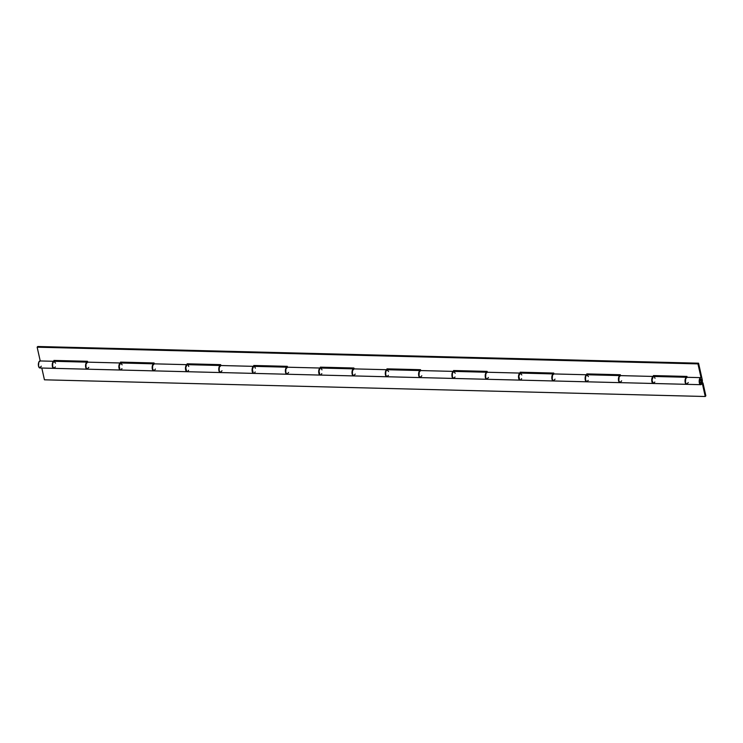 <?xml version="1.0" encoding="UTF-8"?>
<svg xmlns="http://www.w3.org/2000/svg" width="743" height="743" viewBox="0 0 743 743"><rect width="100%" height="100%" fill="white"/><g stroke="black" fill="none" stroke-linecap="round" stroke-linejoin="round"><path stroke-width="1.11" d="M700.017 382.041L700.017 382.041A1.848 0.836 -88.6 0 1 700.816 379.311A1.848 0.836 -88.6 0 1 701.522 380.286A1.848 0.836 -88.6 0 1 700.723 383.016A1.848 0.836 -88.6 0 1 700.017 382.041L700.816 383.007L701.494 382.032L700.89 379.32L700.045 380.295L700.017 382.041M699.943 382.134A2.034 0.919 -88.6 0 1 700.825 379.125A2.034 0.919 -88.6 0 1 701.606 380.193L701.606 380.193A2.034 0.919 -88.6 0 1 700.723 383.202A2.034 0.919 -88.6 0 1 699.943 382.134L699.971 380.212L700.9 379.134L701.568 382.116L700.825 383.193L699.943 382.134M688.25 382.515L686.662 384.317L685.445 382.413L685.715 378.558L687.164 377.323A3.52 1.588 91.4 0 0 686.978 377.295A3.52 1.588 91.4 0 0 685.306 380.769A3.52 1.588 91.4 0 0 686.801 384.335L700.686 384.679A3.52 1.588 -88.6 0 1 699.182 381.122A3.52 1.588 -88.6 0 1 700.863 377.648A3.52 1.588 -88.6 0 1 701.039 377.667L700.008 378.15L699.302 379.914L699.813 384.066L700.807 384.679L701.782 383.778L702.209 379.497A3.52 1.588 -88.6 0 1 700.686 384.679M653.626 383.388L653.357 383.481A3.52 1.588 -88.6 0 1 653.236 383.481A3.52 1.588 -88.6 0 1 651.732 379.924A3.52 1.588 -88.6 0 1 653.413 376.45A3.52 1.588 -88.6 0 1 653.543 376.46M621.64 380.834L620.052 382.636L618.835 380.732L619.105 376.877L620.554 375.642L620.349 374.741L620.544 375.614A3.52 1.588 91.4 0 0 620.377 375.614A3.52 1.588 91.4 0 0 618.696 379.088A3.52 1.588 91.4 0 0 620.191 382.645L653.236 383.481M587.016 381.707L586.747 381.791A3.52 1.588 -88.6 0 1 586.626 381.8A3.52 1.588 -88.6 0 1 585.122 378.243A3.52 1.588 -88.6 0 1 586.803 374.76A3.52 1.588 -88.6 0 1 586.933 374.778L585.605 376.655L585.558 380.026L586.821 381.8L588.224 380.351M555.03 379.153L553.442 380.945L552.225 379.041L552.495 375.196L553.944 373.952A3.52 1.588 91.4 0 0 553.767 373.933A3.52 1.588 91.4 0 0 552.086 377.407A3.52 1.588 91.4 0 0 553.581 380.964L586.626 381.8M520.406 380.026L520.137 380.11A3.52 1.588 -88.6 0 1 520.016 380.119A3.52 1.588 -88.6 0 1 518.512 376.562A3.52 1.588 -88.6 0 1 520.193 373.079A3.52 1.588 -88.6 0 1 520.323 373.097M488.42 377.472L486.832 379.264L485.616 377.36L485.885 373.515L487.334 372.271A3.52 1.588 91.4 0 0 487.157 372.243A3.52 1.588 91.4 0 0 485.476 375.726A3.52 1.588 91.4 0 0 486.981 379.283L520.016 380.119M453.536 378.428A3.52 1.588 -88.6 0 1 453.406 378.438A3.52 1.588 -88.6 0 1 451.902 374.881A3.52 1.588 -88.6 0 1 453.583 371.398A3.52 1.588 -88.6 0 1 453.713 371.416L452.385 373.292L452.338 376.664L453.601 378.438L455.013 376.989M421.81 375.782L420.222 377.583L419.006 375.679L419.275 371.834L420.724 370.59L420.519 369.689L420.714 370.571A3.52 1.588 91.4 0 0 420.547 370.562A3.52 1.588 91.4 0 0 418.866 374.045A3.52 1.588 91.4 0 0 420.371 377.602L453.406 378.438M387.187 376.655L386.927 376.747A3.52 1.588 -88.6 0 1 386.797 376.757A3.52 1.588 -88.6 0 1 385.301 373.19A3.52 1.588 -88.6 0 1 386.973 369.717A3.52 1.588 -88.6 0 1 387.112 369.735L385.775 371.611L385.738 374.983L386.992 376.757L388.403 375.299M355.21 374.101L353.622 375.902L352.396 373.998L352.507 370.627L354.114 368.909A3.52 1.588 91.4 0 0 353.937 368.881A3.52 1.588 91.4 0 0 352.256 372.364A3.52 1.588 91.4 0 0 353.761 375.921L386.797 376.757M320.577 374.974L320.317 375.066A3.52 1.588 -88.6 0 1 320.187 375.076A3.52 1.588 -88.6 0 1 318.691 371.509A3.52 1.588 -88.6 0 1 320.363 368.036A3.52 1.588 -88.6 0 1 320.502 368.045M288.6 372.419L287.012 374.221L285.786 372.317L285.897 368.946L287.504 367.228A3.52 1.588 91.4 0 0 287.327 367.2A3.52 1.588 91.4 0 0 285.646 370.673A3.52 1.588 91.4 0 0 287.151 374.24L320.187 375.076M253.716 373.376A3.52 1.588 -88.6 0 1 253.577 373.385A3.52 1.588 -88.6 0 1 252.081 369.828A3.52 1.588 -88.6 0 1 253.762 366.355A3.52 1.588 -88.6 0 1 253.892 366.364M221.99 370.738L220.402 372.54L219.176 370.636L219.287 367.265L220.894 365.547A3.52 1.588 91.4 0 0 220.717 365.519A3.52 1.588 91.4 0 0 219.036 368.992A3.52 1.588 91.4 0 0 220.541 372.549L253.577 373.385M187.357 371.611L187.097 371.695A3.52 1.588 -88.6 0 1 186.967 371.704A3.52 1.588 -88.6 0 1 185.471 368.147A3.52 1.588 -88.6 0 1 187.152 364.664A3.52 1.588 -88.6 0 1 187.282 364.683M155.38 369.057L154.052 370.868L152.566 368.946L152.677 365.575L154.284 363.856L154.089 362.965L154.284 363.838A3.52 1.588 91.4 0 0 154.107 363.838A3.52 1.588 91.4 0 0 152.426 367.311A3.52 1.588 91.4 0 0 153.931 370.868L186.967 371.704M120.747 369.93L120.487 370.014A3.52 1.588 -88.6 0 1 120.366 370.023A3.52 1.588 -88.6 0 1 118.861 366.466A3.52 1.588 -88.6 0 1 120.542 362.983A3.52 1.588 -88.6 0 1 120.672 363.002L120.515 362.11L120.71 362.993M88.77 367.376L87.182 369.169L85.956 367.265L86.067 363.894L87.674 362.175L87.479 361.284L87.674 362.157A3.52 1.588 91.4 0 0 87.498 362.147A3.52 1.588 91.4 0 0 85.817 365.63A3.52 1.588 91.4 0 0 87.321 369.187L120.366 370.023M54.137 368.249L53.877 368.333A3.52 1.588 -88.6 0 1 53.756 368.342A3.52 1.588 -88.6 0 1 52.251 364.785A3.52 1.588 -88.6 0 1 53.933 361.302L40.057 360.949A3.52 1.588 91.4 0 1 40.233 360.977L37.15 347.195L697.956 363.894L698.559 363.188L37.754 346.498L37.15 347.195L37.754 346.498L698.559 363.188L702.209 379.497L698.559 363.188L697.956 363.894L701.039 377.667L697.956 363.894L37.15 347.195L40.224 360.959L38.785 362.222L38.515 366.067L39.732 367.971L41.32 366.178M653.394 375.577L653.589 376.46L653.394 375.577L686.959 376.422L653.394 375.577M620.349 374.741L586.784 373.896L586.979 374.769L586.784 373.896L620.349 374.741M553.934 373.933L553.739 373.06L520.174 372.206L520.369 373.088L520.174 372.206L553.739 373.06L553.934 373.933M487.324 372.252L487.129 371.379L453.564 370.525L453.759 371.407L453.564 370.525L487.129 371.379L487.324 372.252M420.519 369.689L386.954 368.844L387.149 369.726L386.954 368.844L420.519 369.689M354.105 368.89L353.909 368.008L320.344 367.163L320.539 368.045L320.344 367.163L353.909 368.008L354.105 368.89M287.495 367.2L287.3 366.327L253.734 365.482L253.93 366.364L253.734 365.482L287.3 366.327L287.495 367.2M220.894 365.519L220.69 364.646L187.125 363.801L187.32 364.683L187.125 363.801L220.69 364.646L220.894 365.519M154.089 362.965L120.515 362.11L154.089 362.965M87.479 361.284L53.905 360.429L54.1 361.312L53.905 360.429L87.479 361.284M687.154 377.295L686.959 376.422L687.154 377.295M53.933 361.302A3.52 1.588 -88.6 0 1 54.063 361.321L52.725 363.197L52.688 366.568L53.951 368.342L55.353 366.893M40.057 360.949A3.52 1.588 91.4 0 0 38.376 364.432A3.52 1.588 91.4 0 0 39.871 367.989L53.756 368.342M54.871 361.33L54.676 360.448L54.871 361.33M121.481 363.011L121.285 362.129L121.481 363.011M188.09 364.692L187.886 363.819L188.09 364.692M254.691 366.373L254.496 365.5L254.691 366.373M321.301 368.054L321.106 367.181L321.301 368.054M387.911 369.735L387.716 368.862L387.911 369.735M454.521 371.426L454.326 370.543L454.521 371.426M521.131 373.107L520.936 372.224L521.131 373.107M587.741 374.788L587.546 373.915L587.741 374.788M654.351 376.469L654.156 375.596L654.351 376.469M53.877 368.333L52.688 367.358L52.251 364.72L52.855 362.157L54.109 361.33M120.487 370.014L119.298 369.039L118.861 366.401L119.465 363.838L120.719 363.011M187.097 371.695L185.908 370.72L185.471 368.082L186.075 365.519L187.329 364.692M253.967 373.292L252.713 372.772L252.081 370.358L252.49 367.618L253.939 366.373M320.317 375.066L319.128 374.091L318.691 371.454L319.295 368.881L320.549 368.064M386.927 376.747L385.728 375.772L385.301 373.135L385.905 370.562L387.149 369.745M453.797 378.345L452.543 377.825L451.911 375.401L452.32 372.661L453.759 371.426M520.137 380.11L518.948 379.134L518.521 376.497L519.125 373.933L520.369 373.107M586.747 381.791L585.558 380.815L585.122 378.178L585.735 375.614L586.979 374.788M653.357 383.481L652.168 382.496L651.732 379.868L652.345 377.295L653.589 376.469M620.061 382.636A3.52 1.588 -88.6 0 1 619.931 382.645A3.52 1.588 -88.6 0 1 618.427 379.088A3.52 1.588 -88.6 0 1 620.108 375.605A3.52 1.588 -88.6 0 1 620.238 375.624L620.47 375.707M620.108 375.605L587.072 374.769A3.52 1.588 91.4 0 0 585.391 378.252A3.52 1.588 91.4 0 0 586.886 381.809L619.931 382.645M553.451 380.955A3.52 1.588 -88.6 0 1 553.321 380.964A3.52 1.588 -88.6 0 1 551.817 377.398A3.52 1.588 -88.6 0 1 553.498 373.924A3.52 1.588 -88.6 0 1 553.628 373.933M553.498 373.924L520.462 373.088A3.52 1.588 91.4 0 0 518.781 376.571A3.52 1.588 91.4 0 0 520.286 380.128L553.321 380.964M486.841 379.264A3.52 1.588 -88.6 0 1 486.711 379.274A3.52 1.588 -88.6 0 1 485.207 375.717A3.52 1.588 -88.6 0 1 486.888 372.243A3.52 1.588 -88.6 0 1 487.018 372.252M486.888 372.243L453.852 371.407A3.52 1.588 91.4 0 0 452.171 374.881A3.52 1.588 91.4 0 0 453.676 378.447L486.711 379.274M420.232 377.583A3.52 1.588 -88.6 0 1 420.101 377.593A3.52 1.588 -88.6 0 1 418.597 374.035A3.52 1.588 -88.6 0 1 420.278 370.553A3.52 1.588 -88.6 0 1 420.417 370.571L420.649 370.664M420.278 370.553L387.242 369.726A3.52 1.588 91.4 0 0 385.561 373.2A3.52 1.588 91.4 0 0 387.066 376.757L420.101 377.593M353.631 375.902A3.52 1.588 -88.6 0 1 353.492 375.912A3.52 1.588 -88.6 0 1 351.996 372.354A3.52 1.588 -88.6 0 1 353.668 368.872A3.52 1.588 -88.6 0 1 353.807 368.89M353.668 368.872L320.632 368.036A3.52 1.588 91.4 0 0 318.951 371.519A3.52 1.588 91.4 0 0 320.456 375.076L353.492 375.912M287.021 374.221A3.52 1.588 -88.6 0 1 286.882 374.231A3.52 1.588 -88.6 0 1 285.386 370.673A3.52 1.588 -88.6 0 1 287.058 367.191A3.52 1.588 -88.6 0 1 287.197 367.209M287.058 367.191L254.022 366.355A3.52 1.588 91.4 0 0 252.341 369.838A3.52 1.588 91.4 0 0 253.846 373.395L286.882 374.231M220.411 372.54A3.52 1.588 -88.6 0 1 220.272 372.549A3.52 1.588 -88.6 0 1 218.776 368.992A3.52 1.588 -88.6 0 1 220.457 365.51A3.52 1.588 -88.6 0 1 220.587 365.528L220.82 365.612M220.457 365.51L187.412 364.674A3.52 1.588 91.4 0 0 185.731 368.156A3.52 1.588 91.4 0 0 187.236 371.714L220.272 372.549M153.801 370.859A3.52 1.588 -88.6 0 1 153.662 370.868A3.52 1.588 -88.6 0 1 152.166 367.302A3.52 1.588 -88.6 0 1 153.847 363.829A3.52 1.588 -88.6 0 1 153.977 363.847M153.847 363.829L120.803 362.993A3.52 1.588 91.4 0 0 119.121 366.475A3.52 1.588 91.4 0 0 120.626 370.033L153.662 370.868M87.191 369.169A3.52 1.588 -88.6 0 1 87.061 369.178A3.52 1.588 -88.6 0 1 85.556 365.621A3.52 1.588 -88.6 0 1 87.237 362.147A3.52 1.588 -88.6 0 1 87.368 362.157L87.6 362.25M87.237 362.147L54.193 361.312A3.52 1.588 91.4 0 0 52.512 364.785A3.52 1.588 91.4 0 0 54.016 368.352L87.061 369.178M702.971 382.914L702.367 383.62L705.246 396.502L705.85 395.805L702.971 382.914L702.116 382.896L702.971 382.914L702.367 383.62L705.246 396.502L705.85 395.805L702.971 382.914M41.812 368.036L44.441 379.812L705.246 396.502L44.441 379.812L41.812 368.036M686.671 384.317A3.52 1.588 -88.6 0 1 686.541 384.326A3.52 1.588 -88.6 0 1 685.037 380.769A3.52 1.588 -88.6 0 1 686.718 377.286A3.52 1.588 -88.6 0 1 686.848 377.305M686.718 377.286L653.682 376.45A3.52 1.588 91.4 0 0 652.001 379.933A3.52 1.588 91.4 0 0 653.496 383.49L686.541 384.326M701.866 383.611L702.367 383.62L701.866 383.611M686.736 384.307L685.529 383.453L685.065 380.286L685.808 377.881L687.08 377.388M620.126 382.617L618.919 381.772L618.427 379.181L618.984 376.562L620.21 375.614M655.02 378.298L654.286 376.747L653.255 376.571L651.992 380.035L653.171 383.407L654.834 382.032M553.516 380.936L552.133 379.664L551.845 376.915L552.588 374.518L553.86 374.026M588.419 376.617L586.905 374.788M486.906 379.255L485.523 377.983L485.235 375.234L485.978 372.828L487.25 372.345M521.809 374.936L520.295 373.097L518.809 376.088L519.701 379.868L520.741 379.989L521.623 378.67M420.297 377.574L419.089 376.72L418.597 374.138L419.154 371.519L420.389 370.571M455.199 373.255L453.685 371.416M353.687 375.893L352.479 375.039L351.987 372.457L352.758 369.466L354.039 368.983M388.589 371.574L387.084 369.735M287.086 374.212L285.869 373.357L285.377 370.776L285.934 368.147L287.43 367.293M321.979 369.893L321.245 368.333L320.205 368.156L318.979 371.036L319.88 374.816L320.911 374.946L321.793 373.618M220.476 372.522L219.259 371.676L218.776 369.085L219.324 366.466L220.56 365.519M255.369 368.203L254.635 366.652L253.595 366.475L252.369 369.355L253.27 373.135L254.301 373.255L255.183 371.937M153.866 370.841L152.473 369.568L152.194 366.819L152.928 364.423L154.21 363.931M188.759 366.522L188.025 364.971L186.985 364.785L185.759 367.674L186.66 371.454L187.691 371.574L188.573 370.255M87.256 369.16L86.039 368.305L85.556 365.723L86.104 363.104L87.34 362.157M122.149 364.841L120.645 363.002L119.149 365.993L120.05 369.773L121.081 369.893L121.963 368.574M55.539 363.16L54.035 361.321M686.978 377.295L700.863 377.648M653.413 376.45L620.377 375.614M586.803 374.76L553.767 373.933M520.193 373.079L487.157 372.243M453.583 371.398L420.547 370.562M386.973 369.717L353.937 368.881M320.363 368.036L287.327 367.2M253.762 366.355L220.717 365.519M187.152 364.664L154.107 363.838M120.542 362.983L87.498 362.147"/></g></svg>

